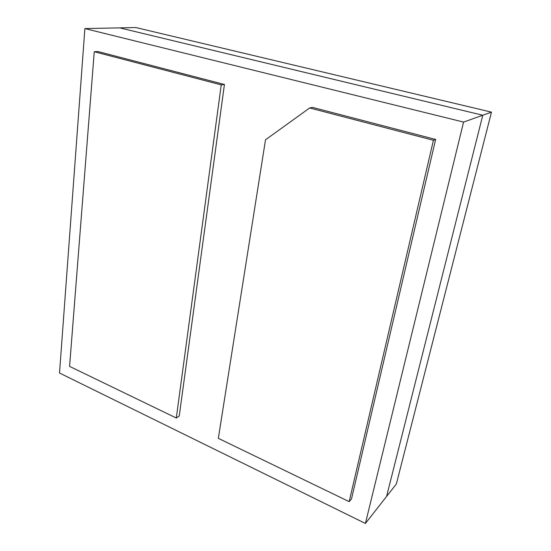 <?xml version="1.0" encoding="UTF-8"?>
<svg xmlns="http://www.w3.org/2000/svg" width="551" height="551" viewBox="0 0 551 551"><rect width="100%" height="100%" fill="white"/><g stroke="black" fill="none" stroke-linecap="round" stroke-linejoin="round"><path stroke-width="0.83" d="M59.515 373.02L84.882 28.583L463.584 122.081L365.409 523.45L59.515 373.02M491.485 112.135L482.779 115.242L386.575 496.458L396.341 484.012L491.485 112.135L135.89 27.55L119.76 27.874L482.779 115.242L463.584 122.081M365.409 523.45L386.575 496.458L482.779 115.242L119.76 27.874L84.882 28.583M176.292 418.009L179.247 415.977L224.436 84.475L97.892 51.532L94.255 51.732L69.584 366.387L176.292 418.009L221.24 84.882L94.255 51.732M224.436 84.475L221.24 84.882M309.655 107.968L312.479 107.39L435.627 139.451L351.504 498.917L349.176 501.644L218.327 438.341L265.506 139.796L309.655 107.968L433.417 140.285L349.176 501.644M435.627 139.451L433.417 140.285"/></g></svg>
